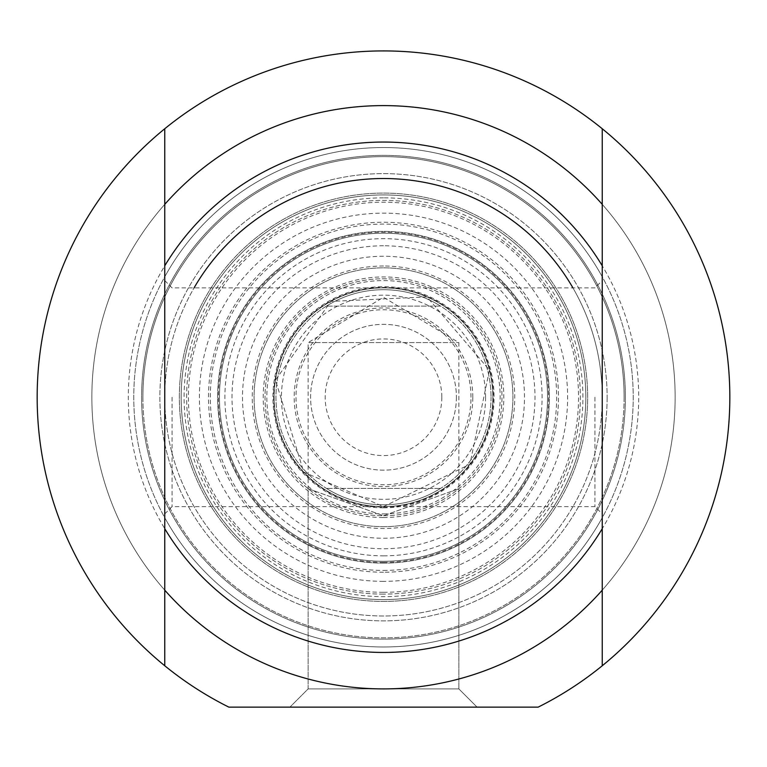 <?xml version="1.0" encoding="UTF-8"?>
<svg xmlns="http://www.w3.org/2000/svg" width="767" height="767" viewBox="0 0 767 767"><rect width="100%" height="100%" fill="white"/><g stroke="black" fill="none" stroke-linecap="round" stroke-linejoin="round"><path stroke-width="0.58" stroke-dasharray="3.83 2.88" d="M572.93 287.884A218.739 218.739 0 0 1 602.239 397.248A218.739 218.739 0 0 0 274.135 207.819A218.739 218.739 0 0 0 274.135 586.688A218.739 218.739 0 0 0 602.239 397.248A218.739 218.739 0 0 1 326.886 608.538A218.739 218.739 0 0 1 194.07 287.884M607.119 397.248A223.619 223.619 0 0 1 271.691 590.916A223.619 223.619 0 0 1 271.691 203.591A223.619 223.619 0 0 1 607.119 397.248A223.619 223.619 0 0 0 271.691 203.591A223.619 223.619 0 0 0 271.691 590.916A223.619 223.619 0 0 0 607.119 397.248M625.383 397.248A241.883 241.883 0 0 0 262.554 187.771A241.883 241.883 0 0 0 262.554 606.735A241.883 241.883 0 0 0 625.383 397.248A241.883 241.883 0 0 1 262.554 606.735A241.883 241.883 0 0 1 262.554 187.771A241.883 241.883 0 0 1 625.383 397.248M492.865 397.248A109.365 109.365 0 0 0 328.813 302.534A109.365 109.365 0 0 0 328.813 491.963A109.365 109.365 0 0 0 492.865 397.248A109.365 109.365 0 0 0 328.813 302.534A109.365 109.365 0 0 0 328.813 491.963A109.365 109.365 0 0 0 492.865 397.248M485.578 397.248A102.078 102.078 0 0 1 332.466 485.655A102.078 102.078 0 0 1 332.466 308.852A102.078 102.078 0 0 1 485.578 397.248M456.413 397.248A72.913 72.913 0 0 1 347.048 460.392A72.913 72.913 0 0 1 347.048 334.105A72.913 72.913 0 0 1 456.413 397.248A72.913 72.913 0 0 0 347.048 334.105A72.913 72.913 0 0 0 347.048 460.392A72.913 72.913 0 0 0 456.413 397.248M441.83 397.248A58.33 58.33 0 0 1 354.335 447.765A58.33 58.33 0 0 1 354.335 346.742A58.33 58.33 0 0 1 441.83 397.248M472.817 397.248A89.317 89.317 0 0 0 338.841 319.897A89.317 89.317 0 0 0 338.841 474.6A89.317 89.317 0 0 0 472.817 397.248M491.043 397.248A107.543 107.543 0 0 1 329.724 490.391A107.543 107.543 0 0 1 329.724 304.115A107.543 107.543 0 0 1 491.043 397.248A107.543 107.543 0 0 0 329.724 304.115A107.543 107.543 0 0 0 329.724 490.391A107.543 107.543 0 0 0 491.043 397.248M326.406 306.11A107.543 107.543 0 0 1 440.594 306.11A107.543 107.543 0 0 0 326.406 306.11L440.594 306.11L326.406 306.11M326.406 488.397A107.543 107.543 0 0 0 440.594 488.397A107.543 107.543 0 0 1 326.406 488.397L440.594 488.397L326.406 488.397M383.5 561.3A164.052 164.052 0 0 1 219.448 397.248A164.052 164.052 0 0 1 383.5 233.197A164.052 164.052 0 0 1 547.552 397.248A164.052 164.052 0 0 1 383.5 561.3A164.052 164.052 0 0 0 525.577 315.227A164.052 164.052 0 0 0 241.423 315.227A164.052 164.052 0 0 0 383.5 561.3M308.142 488.684L383.5 515.731L458.858 488.684L383.5 515.731L308.142 488.684L308.142 688.9L458.858 688.9L308.142 688.9L458.858 688.9L477.084 707.126L289.916 707.126L477.084 707.126L289.916 707.126L477.084 707.126L458.858 688.9L308.142 688.9L289.916 707.126L308.142 688.9L308.142 342.571L458.858 342.571L308.142 342.571L383.5 297.289L458.858 342.571L458.858 688.9L458.858 488.684M383.5 563.131A165.873 165.873 0 0 0 527.15 314.317A165.873 165.873 0 0 0 239.85 314.317A165.873 165.873 0 0 0 383.5 563.131A165.873 165.873 0 0 0 527.15 314.317A165.873 165.873 0 0 0 239.85 314.317A165.873 165.873 0 0 0 383.5 563.131M383.5 592.297A195.039 195.039 0 0 0 552.413 299.734A195.039 195.039 0 0 0 214.587 299.734A195.039 195.039 0 0 0 383.5 592.297M383.5 581.357A184.099 184.099 0 0 1 224.06 305.199A184.099 184.099 0 0 1 542.94 305.199A184.099 184.099 0 0 1 383.5 581.357M383.5 652.449A255.19 255.19 0 0 0 604.501 269.658A255.19 255.19 0 0 0 162.499 269.658A255.19 255.19 0 0 0 383.5 652.449M383.5 572.24A174.991 174.991 0 0 1 231.95 309.753A174.991 174.991 0 0 1 535.05 309.753A174.991 174.991 0 0 1 383.5 572.24M228.834 707.126L538.166 707.126L228.834 707.126A346.329 346.329 0 0 1 113.746 180.044A346.329 346.329 0 0 1 653.254 180.044A346.329 346.329 0 0 1 538.166 707.126A346.329 346.329 0 0 0 653.254 180.044A346.329 346.329 0 0 0 113.746 180.044A346.329 346.329 0 0 0 228.834 707.126L538.166 707.126A346.329 346.329 0 0 0 653.254 180.044A346.329 346.329 0 0 0 113.746 180.044A346.329 346.329 0 0 0 228.834 707.126M383.5 688.9A291.652 291.652 0 0 1 130.927 251.432A291.652 291.652 0 0 1 636.073 251.432A291.652 291.652 0 0 1 383.5 688.9A291.652 291.652 0 0 0 636.073 251.432A291.652 291.652 0 0 0 130.927 251.432A291.652 291.652 0 0 0 383.5 688.9A291.652 291.652 0 0 0 636.073 251.432A291.652 291.652 0 0 0 130.927 251.432A291.652 291.652 0 0 0 383.5 688.9A291.652 291.652 0 0 0 636.073 251.432A291.652 291.652 0 0 0 130.927 251.432A291.652 291.652 0 0 0 383.5 688.9M383.5 601.405A204.156 204.156 0 0 0 560.303 295.17A204.156 204.156 0 0 0 206.697 295.17A204.156 204.156 0 0 0 383.5 601.405A204.156 204.156 0 0 1 206.697 295.17A204.156 204.156 0 0 1 560.303 295.17A204.156 204.156 0 0 1 383.5 601.405A204.156 204.156 0 0 1 206.697 295.17A204.156 204.156 0 0 1 560.303 295.17A204.156 204.156 0 0 1 383.5 601.405M142.892 397.248A240.608 240.608 0 0 0 503.804 605.623A240.608 240.608 0 0 0 503.804 188.874A240.608 240.608 0 0 0 142.892 397.248A240.608 240.608 0 0 1 503.804 188.874A240.608 240.608 0 0 1 503.804 605.623A240.608 240.608 0 0 1 142.892 397.248M383.5 646.974A249.726 249.726 0 0 0 599.765 272.39A249.726 249.726 0 0 0 167.235 272.39A249.726 249.726 0 0 0 383.5 646.974A249.726 249.726 0 0 0 599.765 272.39A249.726 249.726 0 0 0 167.235 272.39A249.726 249.726 0 0 0 383.5 646.974M383.5 266.015A131.243 131.243 0 0 0 269.84 462.875A131.243 131.243 0 0 0 497.16 462.875A131.243 131.243 0 0 0 383.5 266.015M383.5 570.418A173.169 173.169 0 0 0 533.468 310.673A173.169 173.169 0 0 0 233.532 310.673A173.169 173.169 0 0 0 383.5 570.418M383.5 197.848A199.401 199.401 0 0 0 210.81 496.949A199.401 199.401 0 0 0 556.19 496.949A199.401 199.401 0 0 0 383.5 197.848M383.5 194.923A202.335 202.335 0 0 0 181.165 397.248A202.335 202.335 0 0 0 383.5 599.583A202.335 202.335 0 0 0 585.835 397.248A202.335 202.335 0 0 0 383.5 194.923M383.5 599.583A202.335 202.335 0 0 0 558.721 296.091A202.335 202.335 0 0 0 208.279 296.091A202.335 202.335 0 0 0 383.5 599.583A202.335 202.335 0 0 0 558.721 296.091A202.335 202.335 0 0 0 208.279 296.091A202.335 202.335 0 0 0 383.5 599.583M383.5 526.67A129.422 129.422 0 0 0 495.578 332.542A129.422 129.422 0 0 0 271.422 332.542A129.422 129.422 0 0 0 383.5 526.67A129.422 129.422 0 0 0 495.578 332.542A129.422 129.422 0 0 0 271.422 332.542A129.422 129.422 0 0 0 383.5 526.67A129.422 129.422 0 0 0 495.578 332.542A129.422 129.422 0 0 0 271.422 332.542A129.422 129.422 0 0 0 383.5 526.67M383.5 538.242A140.994 140.994 0 0 0 505.606 326.752A140.994 140.994 0 0 0 261.394 326.752A140.994 140.994 0 0 0 383.5 538.242M383.5 515.731A118.482 118.482 0 0 0 486.105 338.007A118.482 118.482 0 0 0 280.895 338.007A118.482 118.482 0 0 0 383.5 515.731A118.482 118.482 0 0 0 486.105 338.007A118.482 118.482 0 0 0 280.895 338.007A118.482 118.482 0 0 0 383.5 515.731M594.943 397.248L594.943 506.623L594.943 397.248M602.239 397.248L602.239 513.909L602.239 397.248M172.057 397.248L172.057 506.623L172.057 397.248M602.239 276.772L602.239 204.348L602.239 276.772A249.726 249.726 0 0 0 164.761 276.772L164.761 204.348L164.761 276.772A249.726 249.726 0 0 1 602.239 276.772M602.239 517.735L602.239 590.159L602.239 517.735A249.726 249.726 0 0 1 164.761 517.735L164.761 590.159L164.761 517.735A249.726 249.726 0 0 0 602.239 517.735M602.239 128.741L602.239 665.766M164.761 397.248L164.761 513.909L164.761 397.248M164.761 665.766L164.761 128.741M602.239 590.159A291.652 291.652 0 0 1 164.761 590.159A291.652 291.652 0 0 0 602.239 590.159A291.652 291.652 0 0 1 164.761 590.159M164.761 204.348A291.652 291.652 0 0 1 602.239 204.348A291.652 291.652 0 0 0 164.761 204.348A291.652 291.652 0 0 1 602.239 204.348M624.108 397.248A240.608 240.608 0 0 1 263.196 605.623A240.608 240.608 0 0 1 263.196 188.874A240.608 240.608 0 0 1 624.108 397.248A240.608 240.608 0 0 0 263.196 188.874A240.608 240.608 0 0 0 263.196 605.623A240.608 240.608 0 0 0 624.108 397.248M470.996 397.248A87.496 87.496 0 0 0 339.752 321.478A87.496 87.496 0 0 0 339.752 473.028A87.496 87.496 0 0 0 470.996 397.248M383.5 594.118A196.86 196.86 0 0 1 213.015 298.823A196.86 196.86 0 0 1 553.985 298.823A196.86 196.86 0 0 1 383.5 594.118A196.86 196.86 0 0 0 553.985 298.823A196.86 196.86 0 0 0 213.015 298.823A196.86 196.86 0 0 0 383.5 594.118M383.5 513.909A116.661 116.661 0 0 0 484.533 338.918A116.661 116.661 0 0 0 282.467 338.918A116.661 116.661 0 0 0 383.5 513.909M383.5 507.083A109.834 109.834 0 0 0 493.334 397.248A109.834 109.834 0 0 0 383.5 287.424A109.834 109.834 0 0 0 273.666 397.248A109.834 109.834 0 0 0 383.5 507.083M383.5 507.84A110.592 110.592 0 0 0 479.27 341.957A110.592 110.592 0 0 0 287.73 341.957A110.592 110.592 0 0 0 383.5 507.84M383.5 517.552A120.304 120.304 0 0 0 503.804 397.248A120.304 120.304 0 0 0 383.5 276.945A120.304 120.304 0 0 0 263.196 397.248A120.304 120.304 0 0 0 383.5 517.552M383.5 245.766A151.492 151.492 0 0 0 232.008 397.248A151.492 151.492 0 0 0 383.5 548.741A151.492 151.492 0 0 0 534.992 397.248A151.492 151.492 0 0 0 383.5 245.766M383.5 562.316A165.058 165.058 0 0 0 526.45 314.719A165.058 165.058 0 0 0 240.55 314.719A165.058 165.058 0 0 0 383.5 562.316M383.5 555.835A158.587 158.587 0 0 0 520.841 317.96A158.587 158.587 0 0 0 246.159 317.96A158.587 158.587 0 0 0 383.5 555.835M383.5 506.623L469.922 464.284L489.432 370.049L426.931 296.877L330.807 301.412L275.478 380.144L303.77 472.117L383.5 506.623L469.922 464.284L489.432 370.049L426.931 296.877L330.807 301.412L275.478 380.144L303.77 472.117L383.5 506.623M164.761 513.909L172.057 506.623L594.943 506.623L602.239 513.909M164.761 280.588L172.057 287.884L594.943 287.884L602.239 280.588"/><path stroke-width="1.15" d="M194.07 287.884A218.739 218.739 0 0 1 572.93 287.884M602.239 204.348L602.239 128.741A346.329 346.329 0 0 1 602.239 665.766L602.239 204.348A291.652 291.652 0 0 0 164.761 204.348L164.761 665.766A346.329 346.329 0 0 1 164.761 128.741L164.761 204.348M602.239 528.693A255.19 255.19 0 0 1 164.761 528.693M164.761 590.159A291.652 291.652 0 0 0 602.239 590.159M602.239 665.766A346.329 346.329 0 0 1 538.166 707.126L228.834 707.126A346.329 346.329 0 0 1 164.761 665.766M164.761 128.741A346.329 346.329 0 0 1 602.239 128.741M164.761 265.804A255.19 255.19 0 0 1 602.239 265.804"/></g></svg>

